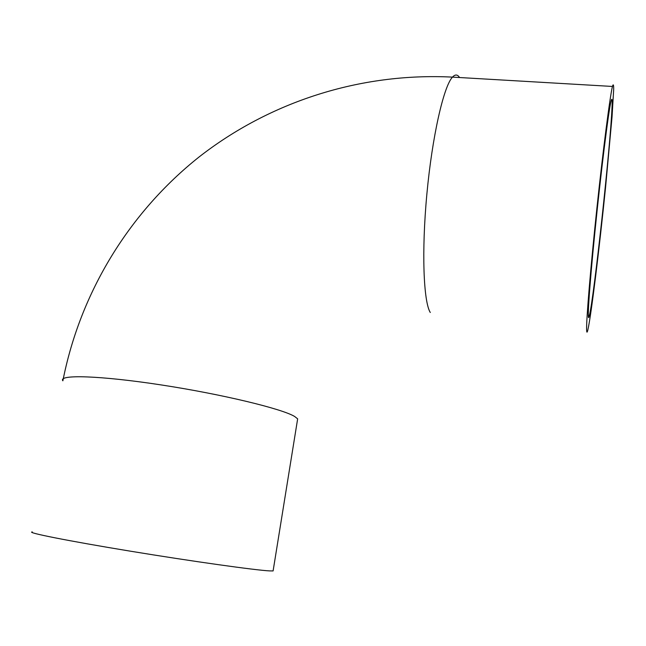 <?xml version="1.0" encoding="UTF-8"?>
<svg xmlns="http://www.w3.org/2000/svg" width="646" height="646" viewBox="0 0 646 646"><rect width="100%" height="100%" fill="white"/><g stroke="black" fill="none" stroke-linecap="round" stroke-linejoin="round"><path stroke-width="0.97" d="M611.996 107.599C610.502 145.851 594.118 296.627 589.418 315.393C586.802 327.151 588.886 292.065 594.837 232.681C600.756 173.37 608.492 111.152 611.011 101.317C612.02 97.28 612.351 99.379 611.996 107.599M586.608 329.484C586.689 332.981 587.125 333.037 587.917 329.646C591.187 315.369 599.278 249.324 605.568 187.34L612.045 116.91L613.7 89.148C613.684 84.569 613.264 83.673 612.44 86.451C609.969 96.351 603.194 148.758 596.896 208.214C590.581 267.67 586.326 319.051 586.608 329.484M32.3 531.924C25.582 532.433 67.426 540.831 130.177 551.143C192.839 561.455 255.703 570.248 269.648 570.903L273.105 570.927L273.21 570.281M459.556 77.528C457.521 74.347 455.164 74.209 452.475 77.116C443.649 86.338 432.19 136.589 426.877 194.002C421.507 251.423 423.493 301.65 430.276 312.486M612.44 86.451L452.475 77.116C359.798 72.425 269.463 102.044 199.154 156.913C129.289 212.381 80.29 292.307 62.872 380.817C57.752 374.373 99.896 375.52 161.016 384.903C222.062 394.221 282.189 408.813 294.657 416.492L297.653 418.842L297.281 421.135M588.272 315.264L589.418 315.393M273.105 570.927L297.653 418.842"/></g></svg>
